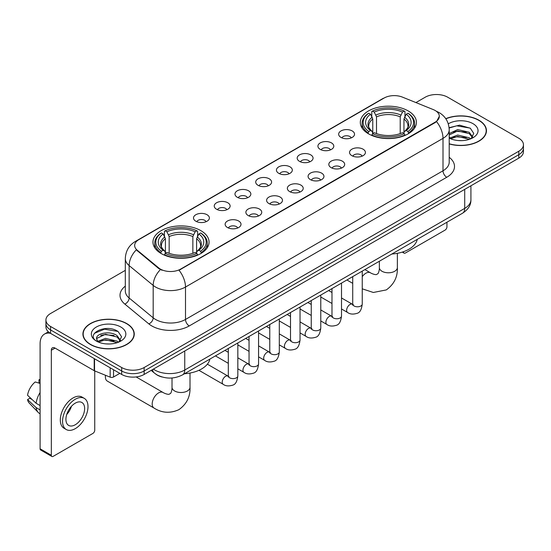 <?xml version="1.0" encoding="UTF-8"?>
<svg xmlns="http://www.w3.org/2000/svg" width="551" height="551" viewBox="0 0 551 551"><rect width="100%" height="100%" fill="white"/><g stroke="black" fill="none" stroke-linecap="round" stroke-linejoin="round"><path stroke-width="0.83" d="M200.846 230.642A28.053 16.199 0 0 0 170.273 227.129A28.053 16.199 0 0 0 152.958 242.096A28.053 16.199 0 0 0 161.174 253.543A28.053 16.199 0 0 0 191.748 257.055A28.053 16.199 0 0 0 209.063 242.096A28.053 16.199 0 0 0 200.846 230.642M408.201 110.93A28.053 16.199 0 0 0 377.628 107.417A28.053 16.199 0 0 0 360.306 122.377A28.053 16.199 0 0 0 368.523 133.831A28.053 16.199 0 0 0 399.096 137.344A28.053 16.199 0 0 0 416.418 122.377A28.053 16.199 0 0 0 408.201 110.93M340.979 137.419A7.941 4.587 180 0 1 339.402 136.125A7.941 4.587 180 0 1 342.033 130.429A7.941 4.587 180 0 1 352.206 130.938A7.941 4.587 180 0 1 353.783 136.125A7.941 4.587 180 0 1 340.979 137.419M351.242 137.895A4.766 2.748 0 0 0 349.961 136.558A4.766 2.748 0 0 0 345.27 135.856A4.766 2.748 0 0 0 341.944 137.895M320.241 149.39A7.941 4.587 180 0 1 318.671 148.095A7.941 4.587 180 0 1 321.295 142.399A7.941 4.587 180 0 1 331.475 142.909A7.941 4.587 180 0 1 333.045 148.095A7.941 4.587 180 0 1 320.241 149.39M330.504 149.865A4.766 2.748 0 0 0 329.222 148.529A4.766 2.748 0 0 0 324.532 147.826A4.766 2.748 0 0 0 321.212 149.865M299.51 161.36A7.941 4.587 180 0 1 297.933 160.065A7.941 4.587 180 0 1 300.564 154.37A7.941 4.587 180 0 1 310.736 154.879A7.941 4.587 180 0 1 312.314 160.065A7.941 4.587 180 0 1 299.51 161.36M309.772 161.836A4.766 2.748 0 0 0 308.491 160.499A4.766 2.748 0 0 0 303.801 159.804A4.766 2.748 0 0 0 300.474 161.836M278.772 173.331A7.941 4.587 180 0 1 277.194 172.036A7.941 4.587 180 0 1 279.825 166.34A7.941 4.587 180 0 1 289.998 166.85A7.941 4.587 180 0 1 291.575 172.036A7.941 4.587 180 0 1 278.772 173.331M289.034 173.806A4.766 2.748 0 0 0 287.753 172.47A4.766 2.748 0 0 0 283.062 171.774A4.766 2.748 0 0 0 279.743 173.806M258.04 185.308A7.941 4.587 180 0 1 256.463 184.006A7.941 4.587 180 0 1 259.094 178.31A7.941 4.587 180 0 1 269.267 178.82A7.941 4.587 180 0 1 270.844 184.006A7.941 4.587 180 0 1 258.04 185.308M268.296 185.783A4.766 2.748 0 0 0 267.021 184.44A4.766 2.748 0 0 0 262.324 183.745A4.766 2.748 0 0 0 259.004 185.783M237.302 197.279A7.941 4.587 180 0 1 235.725 195.977A7.941 4.587 180 0 1 238.356 190.281A7.941 4.587 180 0 1 248.529 190.791A7.941 4.587 180 0 1 250.106 195.977A7.941 4.587 180 0 1 237.302 197.279M247.564 197.754A4.766 2.748 0 0 0 246.283 196.411A4.766 2.748 0 0 0 241.593 195.715A4.766 2.748 0 0 0 238.266 197.754M216.571 209.249A7.941 4.587 180 0 1 214.993 207.954A7.941 4.587 180 0 1 217.624 202.251A7.941 4.587 180 0 1 227.797 202.768A7.941 4.587 180 0 1 229.374 207.954A7.941 4.587 180 0 1 216.571 209.249M226.826 209.724A4.766 2.748 0 0 0 225.552 208.381A4.766 2.748 0 0 0 220.855 207.686A4.766 2.748 0 0 0 217.535 209.724M195.832 221.22A7.941 4.587 180 0 1 194.255 219.925A7.941 4.587 180 0 1 196.886 214.222A7.941 4.587 180 0 1 207.059 214.738A7.941 4.587 180 0 1 208.636 219.925A7.941 4.587 180 0 1 195.832 221.22M206.095 221.695A4.766 2.748 0 0 0 204.814 220.352A4.766 2.748 0 0 0 200.123 219.656A4.766 2.748 0 0 0 196.797 221.695M351.869 155.678A7.941 4.587 180 0 1 350.291 154.383A7.941 4.587 180 0 1 352.922 148.687A7.941 4.587 180 0 1 363.095 149.197A7.941 4.587 180 0 1 364.672 154.383A7.941 4.587 180 0 1 351.869 155.678M362.131 156.153A4.766 2.748 0 0 0 360.85 154.817A4.766 2.748 0 0 0 356.16 154.115A4.766 2.748 0 0 0 352.84 156.153M331.137 167.649A7.941 4.587 180 0 1 329.56 166.354A7.941 4.587 180 0 1 332.191 160.658A7.941 4.587 180 0 1 342.364 161.167A7.941 4.587 180 0 1 343.941 166.354A7.941 4.587 180 0 1 331.137 167.649M341.393 168.124A4.766 2.748 0 0 0 340.119 166.788A4.766 2.748 0 0 0 335.421 166.092A4.766 2.748 0 0 0 332.101 168.124M310.399 179.619A7.941 4.587 180 0 1 308.822 178.324A7.941 4.587 180 0 1 311.453 172.628A7.941 4.587 180 0 1 321.626 173.138A7.941 4.587 180 0 1 323.203 178.324A7.941 4.587 180 0 1 310.399 179.619M320.661 180.094A4.766 2.748 0 0 0 319.38 178.758A4.766 2.748 0 0 0 314.69 178.063A4.766 2.748 0 0 0 311.363 180.094M289.668 191.596A7.941 4.587 180 0 1 288.09 190.295A7.941 4.587 180 0 1 290.721 184.599A7.941 4.587 180 0 1 300.894 185.108A7.941 4.587 180 0 1 302.471 190.295A7.941 4.587 180 0 1 289.668 191.596M299.923 192.072A4.766 2.748 0 0 0 298.649 190.729A4.766 2.748 0 0 0 293.952 190.033A4.766 2.748 0 0 0 290.632 192.072M268.929 203.567A7.941 4.587 180 0 1 267.352 202.265A7.941 4.587 180 0 1 269.983 196.569A7.941 4.587 180 0 1 280.156 197.079A7.941 4.587 180 0 1 281.733 202.265A7.941 4.587 180 0 1 268.929 203.567M279.192 204.042A4.766 2.748 0 0 0 277.911 202.699A4.766 2.748 0 0 0 273.22 202.003A4.766 2.748 0 0 0 269.894 204.042M248.191 215.537A7.941 4.587 180 0 1 246.621 214.243A7.941 4.587 180 0 1 249.252 208.54A7.941 4.587 180 0 1 259.425 209.056A7.941 4.587 180 0 1 260.995 214.243A7.941 4.587 180 0 1 248.191 215.537M258.453 216.013A4.766 2.748 0 0 0 257.179 214.67A4.766 2.748 0 0 0 252.482 213.974A4.766 2.748 0 0 0 249.162 216.013M227.46 227.508A7.941 4.587 180 0 1 225.882 226.213A7.941 4.587 180 0 1 228.513 220.51A7.941 4.587 180 0 1 238.686 221.027A7.941 4.587 180 0 1 240.264 226.213A7.941 4.587 180 0 1 227.46 227.508M237.722 227.983A4.766 2.748 0 0 0 236.441 226.64A4.766 2.748 0 0 0 231.751 225.944A4.766 2.748 0 0 0 228.424 227.983M433.238 109.573A14.292 8.251 180 0 1 435.145 110.496A14.292 8.251 180 0 1 439.333 116.33A14.292 8.251 180 0 1 435.145 122.164L180.638 269.102A14.292 8.251 180 0 1 158.826 268L137.247 250.209A14.292 8.251 180 0 1 134.658 245.477A14.292 8.251 180 0 1 138.845 239.644L384.116 98.037A14.292 8.251 180 0 1 402.423 97.114L433.238 109.573M162.022 376.987A15.883 9.167 180 0 1 155.609 373.984M449.21 143.928A25.67 14.822 0 0 0 486.457 130.697A25.67 14.822 0 0 0 478.936 120.221A25.67 14.822 0 0 0 445.773 118.679M126.737 323.561A25.67 14.822 0 0 0 98.76 320.345A25.67 14.822 0 0 0 82.919 334.037A25.67 14.822 0 0 0 90.433 344.52A25.67 14.822 0 0 0 118.41 347.736A25.67 14.822 0 0 0 134.258 334.037A25.67 14.822 0 0 0 126.737 323.561M83.18 335.373A25.67 14.822 0 0 0 83.091 335.766M439.333 116.33L436.53 121.585L435.145 122.591L179.027 270.252A18.527 10.696 60 0 1 185.501 287.037A21.172 12.225 180 0 1 155.561 287.037A21.172 12.225 180 0 1 153.185 285.404L129.141 265.582A21.172 12.225 180 0 1 125.311 258.571L125.311 290.983A21.172 12.225 0 0 0 129.141 297.995L153.185 317.824A21.172 12.225 0 0 0 155.561 319.456A21.172 12.225 0 0 0 185.501 319.456L443.004 170.782A21.172 12.225 0 0 0 449.21 162.139L449.21 129.726A21.172 12.225 180 0 1 443.004 138.37A18.527 10.696 -120 0 0 436.53 121.585M125.311 270.362L50.575 313.512A15.883 9.167 0 0 0 45.926 319.993L45.926 326.908A15.883 9.167 0 0 0 50.575 333.389L121.688 374.446L121.688 370.988A15.883 9.167 0 0 0 144.142 370.988L518.801 154.686A15.883 9.167 0 0 0 523.45 148.205A15.883 9.167 0 0 1 518.801 154.686L144.142 370.988A15.883 9.167 0 0 1 121.688 370.988L50.575 329.932L121.688 370.988L121.688 367.531A15.883 9.167 0 0 0 144.142 367.531L518.801 151.229A15.883 9.167 0 0 0 523.45 144.748A15.883 9.167 0 0 0 518.801 138.26L447.688 97.203A15.883 9.167 0 0 0 425.227 97.203L415.929 102.576M45.926 323.451A15.883 9.167 0 0 0 50.575 329.932A15.883 9.167 0 0 1 45.926 323.451M162.035 270.252L158.826 268.626L136.283 249.858A18.527 12.391 129.5 0 0 129.141 265.582L129.141 297.995A5.296 3.54 -50.5 0 1 124.808 304.069A26.469 15.276 180 0 1 125.311 286.134M45.926 319.993A15.883 9.167 0 0 0 50.575 326.474L121.688 367.531M134.086 335.766A25.67 14.822 0 0 0 133.996 335.373M486.285 132.426A25.67 14.822 0 0 0 486.196 132.033M121.688 374.446A15.883 9.167 0 0 0 144.142 374.446L518.801 158.144A15.883 9.167 0 0 0 523.45 151.663L523.45 144.748M449.21 143.756A25.408 14.67 0 0 0 486.196 130.697A25.408 14.67 0 0 0 478.75 120.325A25.408 14.67 0 0 0 445.869 118.823M457.915 140.526L461.903 140.643M449.988 137.991L457.688 135.05L469.245 137.757L470.644 138.88M450.697 138.728L457.688 136.428L469.493 139.3M449.21 136.758A11.964 6.908 0 0 0 450.801 138.824M449.21 133.576L457.688 129.568L469.245 132.268L472.682 137.013M449.21 134.947L457.688 130.938L469.245 133.638L472.407 137.371M449.21 138.087A17.253 9.959 0 0 0 472.985 137.743A17.253 9.959 0 0 0 472.985 123.658A17.253 9.959 0 0 0 448.294 123.83M471.05 138.707L473.757 133.397L470.334 128.245L459.582 125.16L449.099 127.694M450.105 138.528L449.21 137.571M449.134 128.018L456.745 125.821L470.099 128.094M452.943 131.999L456.745 131.31L466.284 132.13M452.943 137.488L456.745 136.8L466.284 137.612M403.263 251.779L403.518 251.931A2.645 1.529 120 0 0 404.069 253.136A2.645 1.529 120 0 0 405.391 253.005L445.063 230.104A2.645 1.529 120 0 0 446.937 226.86L446.937 222.232M90.619 344.409A25.408 14.67 0 0 0 118.313 347.591A25.408 14.67 0 0 0 133.996 334.037A25.408 14.67 0 0 0 126.551 323.664A25.408 14.67 0 0 0 98.863 320.489A25.408 14.67 0 0 0 83.18 334.037A25.408 14.67 0 0 0 90.619 344.409M105.716 343.865L109.711 343.982M97.789 341.331L105.489 338.39L117.046 341.097L118.444 342.219M98.498 342.068L105.489 339.767L117.294 342.639M97.906 341.868L96.673 338.968A11.964 6.908 0 0 0 98.601 342.164M120.483 340.353L117.046 335.607C109.863 330.249 95.089 333.555 96.673 338.968L96.625 338.438M96.701 339.134L97.031 338.245L105.489 334.278L117.046 336.978L120.214 340.711M118.851 342.047L121.557 336.737L118.134 331.585C106.033 322.886 84.517 334.354 96.942 341.386L97.555 341.758M120.786 326.998A17.253 9.959 0 0 0 96.384 326.998A17.253 9.959 0 0 0 96.384 341.083A17.253 9.959 0 0 0 120.786 341.083A17.253 9.959 0 0 0 120.786 326.998M94.414 333.321L104.552 329.161L117.907 331.433M100.743 335.339L104.552 334.65L114.085 335.469M100.743 340.828L104.552 340.139L114.085 340.952M368.02 133.535L368.771 131.531A25.194 14.546 0 0 1 368.771 113.231L370.506 114.229A22.763 13.141 0 0 0 370.506 130.525L372.214 131.503L372.772 133.542M372.772 132.708L372.772 119.03L370.506 114.229M371.767 116.399L371.767 111.502L372.517 111.068A25.194 14.546 0 0 1 404.207 111.068L402.478 112.073A22.763 13.141 0 0 0 374.246 112.073L376.512 116.867L376.512 133.597M400.212 133.597L400.212 116.867L402.478 112.073M391.864 254.025A29.113 16.805 0 0 0 417.265 239.361M371.767 134.988A26.255 15.159 0 0 0 404.957 134.988L404.207 133.686A25.194 14.546 0 0 1 372.517 133.686L371.767 135.436M404.957 135.436L404.957 134.988M368.771 113.231L368.02 113.664A26.255 15.159 0 0 0 362.11 123.245A26.255 15.159 0 0 0 368.02 132.825M404.207 111.068L404.957 111.502L404.957 116.399M372.517 133.686L374.246 132.688A22.763 13.141 0 0 0 402.478 132.688L404.207 133.686M370.506 130.525L368.771 131.531M374.246 112.073L372.517 111.068M372.214 117.177A20.359 11.757 0 0 0 372.214 131.503L372.311 131.565C369.418 128.769 368.24 126.868 368.777 125.869A19.581 11.309 0 0 1 372.772 119.03M408.704 132.825A26.255 15.159 0 0 0 414.614 123.245A26.255 15.159 0 0 0 408.704 113.664L407.954 113.231A25.194 14.546 0 0 1 407.954 131.531L408.704 133.535M407.954 131.531L406.218 130.525A22.763 13.141 0 0 0 406.218 114.229L407.954 113.231M406.218 114.229L403.952 119.03L403.952 132.708L404.51 131.503L406.218 130.525M403.952 119.03A19.581 11.309 0 0 1 407.947 125.869C408.477 126.875 407.299 128.776 404.413 131.565L404.51 131.503A20.359 11.757 0 0 0 404.51 117.177M403.952 133.542L403.952 132.708M105.551 375.3A8.995 5.193 120 0 0 105.406 376.932A8.995 5.193 120 0 0 107.273 381.058L154.053 408.064A8.995 5.193 -60 0 1 152.675 400.852A8.995 5.193 -60 0 1 158.557 392.925A8.995 5.193 -60 0 1 163.055 392.477C163.557 392.925 167.008 394.488 168.992 394.316L170.638 393.366C171.774 391.733 172.146 387.966 172.015 387.305A8.995 5.193 180 0 0 174.646 390.983A8.995 5.193 180 0 0 187.374 390.983A8.995 5.193 180 0 0 190.012 387.305C190.391 396.617 186.699 404.062 178.93 409.641C170.225 413.581 161.932 413.057 154.053 408.064M160.672 253.246L161.422 251.242A25.194 14.546 0 0 1 161.422 232.942L163.151 233.948A22.763 13.141 0 0 0 163.151 250.244L164.866 251.215L165.417 253.253M165.417 252.42L165.417 238.741L163.151 233.948M164.412 236.11L164.412 231.213L165.162 230.786A25.194 14.546 0 0 1 196.859 230.786L195.123 231.785A22.763 13.141 0 0 0 166.898 231.785L169.164 236.579L169.164 253.315M192.864 253.315L192.864 236.579L195.123 231.785M184.509 373.743A29.113 16.805 0 0 0 209.91 359.073M164.412 254.7A26.255 15.159 0 0 0 197.609 254.7L196.859 253.405A25.194 14.546 0 0 1 165.162 253.405L164.412 255.147M197.609 255.147L197.609 254.7M161.422 232.942L160.672 233.376A26.255 15.159 0 0 0 154.755 242.957A26.255 15.159 0 0 0 160.672 252.537M196.859 230.786L197.609 231.213L197.609 236.11M165.162 253.405L166.898 252.399A22.763 13.141 0 0 0 195.123 252.399L196.859 253.405M163.151 250.244L161.422 251.242M166.898 231.785L165.162 230.786M164.866 236.896A20.359 11.757 0 0 0 164.866 251.215L164.963 251.277C162.07 248.48 160.892 246.579 161.429 245.581A19.581 11.309 0 0 1 165.417 238.741M201.349 252.537A26.255 15.159 0 0 0 207.266 242.957A26.255 15.159 0 0 0 201.349 233.376L200.598 232.942A25.194 14.546 0 0 1 200.598 251.242L201.349 253.246M200.598 251.242L198.87 250.244A22.763 13.141 0 0 0 198.87 233.948L200.598 232.942M198.87 233.948L196.604 238.741L196.604 252.42L197.155 251.215L198.87 250.244M196.604 238.741A19.581 11.309 0 0 1 200.598 245.581C201.129 246.586 199.951 248.487 197.058 251.277L197.155 251.215A20.359 11.757 0 0 0 197.155 236.896M196.604 253.253L196.604 252.42M113.547 369.749L113.547 376.987L119.815 373.371M50.396 333.286A21.172 12.225 -120 0 0 44.479 334.071A21.172 12.225 -120 0 0 40.092 343.762L40.092 448.783L51.326 455.271L51.326 350.25A5.296 3.058 60 0 1 52.421 347.826A5.296 3.058 60 0 1 55.066 348.087L94.2 370.678L94.2 358.577M51.326 455.271A2.645 1.529 120 0 0 51.87 456.476L40.643 449.995A2.645 1.529 -60 0 1 40.092 448.783M51.87 456.476A2.645 1.529 120 0 0 53.192 456.345L92.864 433.444A2.645 1.529 120 0 0 94.738 430.2L94.738 370.926M113.547 376.987A2.645 1.529 180 0 1 110.159 377.159L94.552 370.851A2.645 1.529 180 0 1 94.2 370.678M75.273 424.752A13.231 7.638 120 0 0 83.924 413.092A13.231 7.638 120 0 0 81.892 402.492A13.231 7.638 120 0 0 75.273 403.146A13.231 7.638 120 0 0 66.63 414.807A13.231 7.638 120 0 0 68.661 425.413A13.231 7.638 120 0 0 75.273 424.752M66.726 414.497A13.231 7.638 120 0 0 71.478 406.273M40.092 380.142L38.969 379.804L38.969 382.463L40.092 383.11M84.275 398.366L82.03 397.071A17.997 10.393 120 0 0 73.028 397.96A17.997 10.393 120 0 0 61.271 413.822A17.997 10.393 120 0 0 64.033 428.237L66.278 429.539A17.997 10.393 120 0 0 75.273 428.644A17.997 10.393 120 0 0 87.03 412.789A17.997 10.393 120 0 0 84.275 398.366A17.997 10.393 120 0 0 75.273 399.255A17.997 10.393 120 0 0 63.517 415.117A17.997 10.393 120 0 0 66.278 429.539M40.092 392.519A17.467 10.083 120 0 0 36.118 403.277L27.55 395.26A13.761 7.948 120 0 1 35.23 381.96L40.092 383.441M40.092 405.577L36.118 403.277M32.185 399.599L29.85 398.256L27.55 399.585L36.118 407.602L40.092 409.896M36.118 407.602A17.467 10.083 120 0 0 38.274 412.479A17.467 10.083 120 0 0 39.596 413.519L40.092 413.808M40.092 379.487A13.761 7.948 120 0 0 38.969 379.804M27.55 399.585A13.761 7.948 120 0 0 29.175 403.008L38.274 412.479M137.247 250.209L137.247 250.836M158.826 268L158.826 268.626M180.638 269.102L180.638 269.529M435.145 122.164L435.145 122.591M189.248 325.937A5.296 3.058 60 0 1 185.501 319.456L185.501 287.037L443.004 138.37L443.004 170.782A5.296 3.058 60 0 0 446.751 177.27L189.248 325.937A26.469 15.276 180 0 1 151.814 325.937A26.469 15.276 180 0 1 148.853 323.898L124.808 304.069M449.21 129.726C448.851 122.115 445.504 116.406 439.168 112.604L436.495 111.302A18.527 8.678 112 0 0 436.247 111.206M137.268 240.725A18.527 10.696 -120 0 0 135.353 241.448C129.017 245.25 125.669 250.953 125.311 258.571M135.353 241.448L382.559 98.719A18.527 10.696 60 0 1 383.964 98.126M160.403 269.611A18.527 12.391 129.5 0 0 153.185 285.404L153.185 317.824A5.296 3.54 -50.5 0 1 148.853 323.898M449.21 157.297A26.469 15.276 180 0 1 446.751 177.27M144.142 367.531L144.142 374.446M518.801 151.229L518.801 158.144M50.575 326.474L50.575 333.389M153.392 369.108A21.172 12.225 0 0 0 154.81 370.017A21.172 12.225 0 0 0 184.75 370.017L464.713 208.381A21.172 12.225 0 0 0 470.919 199.737C471.071 204.993 468.274 209.49 462.523 213.23L182.56 374.866A10.586 6.109 60 0 0 184.75 370.017L184.75 351.001M464.713 189.365L464.713 208.381A10.586 6.109 60 0 1 462.523 213.23M152.531 369.604A10.586 7.08 129.5 0 0 154.376 373.048L151.16 370.396M397.361 253.322L397.361 267.593A8.995 5.193 180 0 1 394.723 271.264A8.995 5.193 180 0 1 382.001 271.264A8.995 5.193 180 0 1 379.363 267.593C379.501 268.254 379.129 272.022 377.986 273.654L376.34 274.605C374.356 274.777 370.906 273.213 370.403 272.766L364.907 269.591M362.248 276.657A8.995 5.193 -60 0 1 365.905 273.213A8.995 5.193 -60 0 1 370.403 272.766M400.212 116.867A19.581 11.309 0 0 0 376.512 116.867M400.763 115.021A20.359 11.757 0 0 0 375.961 115.021M192.864 236.579A19.581 11.309 0 0 0 169.164 236.579M193.415 234.733A20.359 11.757 0 0 0 168.606 234.733M362.248 271.126L362.248 304.049A4.766 2.748 180 0 1 360.636 306.108A4.766 2.748 180 0 1 354.114 305.991A4.766 2.748 180 0 1 352.723 304.049L352.564 305.075L352.991 304.724M362.248 304.049C361.594 309.579 359.879 312.672 357.11 313.319C353.17 314.538 350.009 314.263 347.619 312.493A4.766 2.748 -60 0 1 346.889 308.677A4.766 2.748 -60 0 1 349.995 304.483A4.766 2.748 -60 0 1 350.209 304.366A4.766 2.748 -60 0 1 352.378 304.242L353.349 304.627M341.51 283.097L341.51 316.019A4.766 2.748 180 0 1 339.898 318.085A4.766 2.748 180 0 1 333.383 317.961A4.766 2.748 180 0 1 331.984 316.019L331.833 317.045L332.26 316.694M341.51 316.019C340.862 321.55 339.147 324.642 336.372 325.29C332.439 326.509 329.278 326.233 326.881 324.47A4.766 2.748 -60 0 1 326.151 320.648A4.766 2.748 -60 0 1 329.264 316.453A4.766 2.748 -60 0 1 329.477 316.336A4.766 2.748 -60 0 1 331.647 316.219L332.611 316.598M320.778 295.067L320.778 327.99A4.766 2.748 180 0 1 319.167 330.056A4.766 2.748 180 0 1 312.644 329.939A4.766 2.748 180 0 1 311.253 327.99L311.095 329.023L311.522 328.665M320.778 327.99C320.124 333.52 318.409 336.613 315.64 337.26C311.701 338.479 308.539 338.204 306.149 336.441A4.766 2.748 -60 0 1 305.419 332.618A4.766 2.748 -60 0 1 308.526 328.424A4.766 2.748 -60 0 1 308.739 328.306A4.766 2.748 -60 0 1 310.909 328.189L311.88 328.568M300.04 307.038L300.04 339.96A4.766 2.748 180 0 1 298.428 342.026A4.766 2.748 180 0 1 291.913 341.909A4.766 2.748 180 0 1 290.515 339.96L290.363 340.993L290.79 340.642M300.04 339.96C299.393 345.491 297.678 348.583 294.902 349.231C290.969 350.45 287.801 350.174 285.411 348.411A4.766 2.748 -60 0 1 284.681 344.595A4.766 2.748 -60 0 1 287.794 340.394A4.766 2.748 -60 0 1 288.008 340.277A4.766 2.748 -60 0 1 290.177 340.16L291.142 340.539M279.309 319.008L279.309 351.931A4.766 2.748 180 0 1 277.697 353.997A4.766 2.748 180 0 1 271.175 353.88A4.766 2.748 180 0 1 269.776 351.931L269.625 352.964L270.052 352.612M279.309 351.931C278.654 357.468 276.939 360.554 274.171 361.201C270.231 362.42 267.07 362.145 264.673 360.382A4.766 2.748 -60 0 1 263.943 356.566A4.766 2.748 -60 0 1 267.056 352.365A4.766 2.748 -60 0 1 267.269 352.254A4.766 2.748 -60 0 1 269.439 352.13L270.41 352.509M258.571 330.979L258.571 363.908A4.766 2.748 180 0 1 256.959 365.967A4.766 2.748 180 0 1 250.436 365.85A4.766 2.748 180 0 1 249.045 363.908L248.894 364.934L249.321 364.583M258.571 363.908C257.916 369.439 256.208 372.524 253.432 373.172C249.5 374.391 246.331 374.115 243.941 372.352A4.766 2.748 -60 0 1 243.211 368.536A4.766 2.748 -60 0 1 246.325 364.335A4.766 2.748 -60 0 1 246.531 364.225A4.766 2.748 -60 0 1 248.708 364.101L249.672 364.48M237.839 342.949L237.839 375.878A4.766 2.748 180 0 1 236.221 377.938A4.766 2.748 180 0 1 229.705 377.821A4.766 2.748 180 0 1 228.307 375.878L228.155 376.905L228.582 376.553M237.839 375.878C237.185 381.409 235.47 384.495 232.694 385.149C228.761 386.361 225.6 386.093 223.203 384.322A4.766 2.748 -60 0 1 222.473 380.507A4.766 2.748 -60 0 1 225.586 376.305A4.766 2.748 -60 0 1 225.8 376.195A4.766 2.748 -60 0 1 227.969 376.071L228.934 376.457M51.326 350.25L55.066 348.087M94.552 358.784L94.552 370.851M110.159 377.159L110.159 367.792M382.559 98.719L385.955 97.141M182.56 374.866C174.04 379.143 165.52 379.143 157.001 374.866L154.376 373.048M470.919 199.737L470.919 185.79M486.196 132.825L486.196 130.697M404.069 253.136L402.278 252.103M133.996 336.165L133.996 334.037M83.18 336.165L83.18 334.037M397.361 267.593C397.746 276.905 394.055 284.35 386.285 289.922L373.33 292.471L362.248 288.827M352.723 283.338L346.91 279.984M362.11 128.087L362.11 123.245M414.614 128.087L414.614 123.245M379.363 261.243L379.363 267.593M105.406 375.238L105.406 376.932M190.012 373.041L190.012 387.305M154.755 247.798L154.755 242.957M207.266 247.798L207.266 242.957M163.055 392.477L136.138 376.946M172.015 377.986L172.015 387.305M347.619 312.493L341.51 308.973M331.984 303.47L320.778 297.003M352.723 276.623L352.723 304.049M352.378 304.242L341.51 297.967M331.984 292.471L328.63 290.535M326.881 324.47L320.778 320.944M311.253 315.441L300.04 308.973M331.984 288.593L331.984 316.019M331.647 316.219L320.778 309.944M311.253 304.441L307.899 302.506M306.149 336.441L300.04 332.914M290.515 327.411L279.309 320.944M311.253 300.57L311.253 327.99M310.909 328.189L300.04 321.915M290.515 316.412L287.161 314.476M285.411 348.411L279.309 344.885M269.776 339.382L258.571 332.914M290.515 312.541L290.515 339.96M290.177 340.16L279.309 333.885M269.776 328.382L266.422 326.447M264.673 360.382L258.571 356.855M249.045 351.359L237.839 344.885M269.776 324.511L269.776 351.931M269.439 352.13L258.571 345.856M249.045 340.353L245.691 338.417M243.941 372.352L237.839 368.826M228.307 363.329L215.427 355.891M249.045 336.482L249.045 363.908M248.708 364.101L237.839 357.826M228.307 352.323L224.953 350.388M223.203 384.322L198.925 370.306M228.307 348.452L228.307 375.878M227.969 376.071L207.376 364.183M44.479 334.071L48.385 331.812"/></g></svg>

